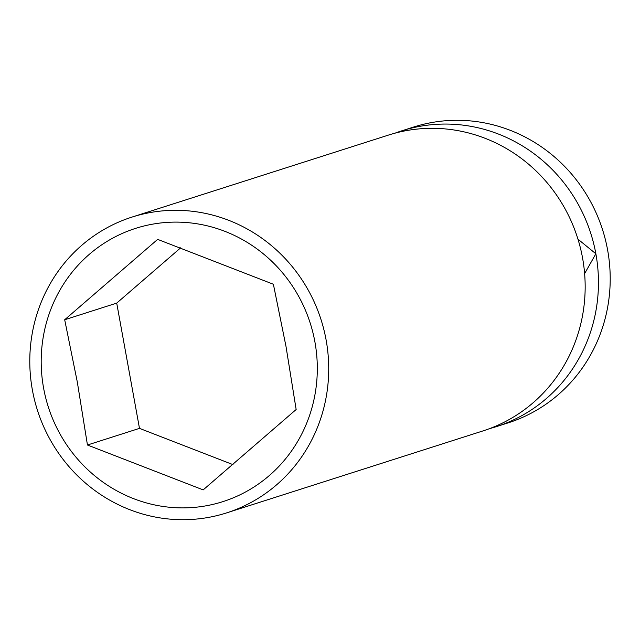 <?xml version="1.0" encoding="UTF-8"?>
<svg xmlns="http://www.w3.org/2000/svg" width="640" height="640" viewBox="0 0 640 640"><rect width="100%" height="100%" fill="white"/><g stroke="black" fill="none" stroke-linecap="round" stroke-linejoin="round"><path stroke-width="0.96" d="M584.624 273.624L595.864 253.776A155.28 148.856 72.3 0 1 496.288 426.656A155.28 148.856 72.3 0 1 489.592 428.624M326.12 340.024A155.28 148.856 72.3 0 1 226.544 512.912A155.28 148.856 72.3 0 1 32.384 389.984A155.28 148.856 72.3 0 1 131.96 217.096A155.28 148.856 72.3 0 1 326.12 340.024M131.96 217.096L388.408 135.104A155.28 148.856 72.3 0 1 582.568 258.024A155.28 148.856 72.3 0 1 482.992 430.912L226.544 512.912M395.112 133.136A155.28 148.856 72.3 0 1 401.712 130.848L413.456 127.088A155.28 148.856 72.3 0 1 607.616 250.016A155.28 148.856 72.3 0 1 508.04 422.904L496.288 426.656M157.656 239.376L273.384 284.256L286.008 346.488L296.152 409.512L203.176 489.888L87.448 445.008L77.304 381.984L64.688 319.752L157.656 239.376M43.592 388.072A143.432 137.496 72.3 0 1 153.624 223.984A143.432 137.496 72.3 0 1 314.912 341.928A143.432 137.496 72.3 0 1 204.88 506.016A143.432 137.496 72.3 0 1 43.592 388.072M401.712 130.848A155.28 148.856 72.3 0 1 595.864 253.776L577.96 239.176M64.688 319.752L116.712 303.112L139.48 428.368L233.032 464.648M180.712 247.784L116.712 303.112M87.448 445.008L139.48 428.368"/></g></svg>
